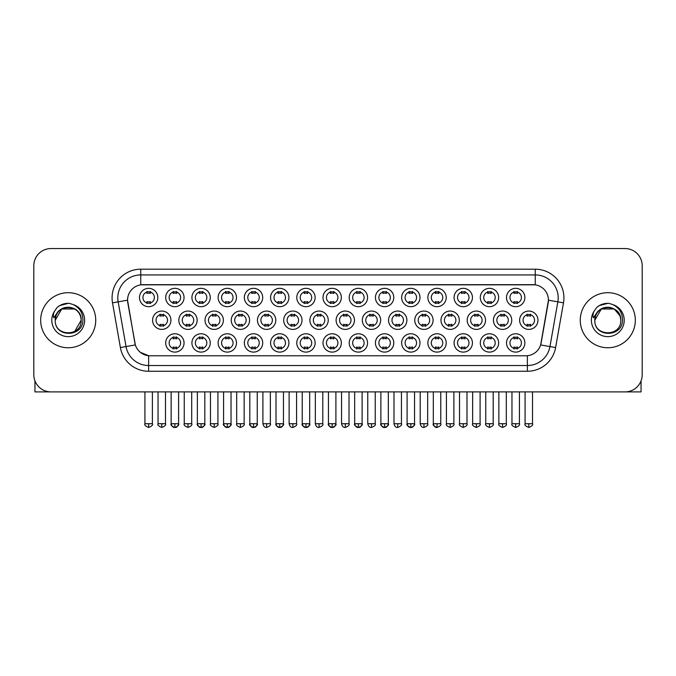 <?xml version="1.0" encoding="UTF-8"?>
<svg xmlns="http://www.w3.org/2000/svg" width="676" height="676" viewBox="0 0 676 676"><rect width="100%" height="100%" fill="white"/><g stroke="black" fill="none" stroke-linecap="round" stroke-linejoin="round"><path stroke-width="1.01" d="M419.999 342.935A9.177 9.177 0 0 1 410.822 352.103A9.177 9.177 0 0 1 401.654 342.935A9.177 9.177 0 0 1 410.822 333.758A9.177 9.177 0 0 1 419.999 342.935M405.093 342.935A5.738 5.738 0 0 0 410.822 348.664A5.738 5.738 0 0 0 416.56 342.935A5.738 5.738 0 0 0 410.822 337.197A5.738 5.738 0 0 0 405.093 342.935M446.219 342.935A9.177 9.177 0 0 1 437.042 352.103A9.177 9.177 0 0 1 427.866 342.935A9.177 9.177 0 0 1 437.042 333.758A9.177 9.177 0 0 1 446.219 342.935M431.305 342.935A5.738 5.738 0 0 0 437.042 348.664A5.738 5.738 0 0 0 442.772 342.935A5.738 5.738 0 0 0 437.042 337.197A5.738 5.738 0 0 0 431.305 342.935M472.431 342.935A9.177 9.177 0 0 1 463.254 352.103A9.177 9.177 0 0 1 454.086 342.935A9.177 9.177 0 0 1 463.254 333.758A9.177 9.177 0 0 1 472.431 342.935M457.525 342.935A5.738 5.738 0 0 0 463.254 348.664A5.738 5.738 0 0 0 468.992 342.935A5.738 5.738 0 0 0 463.254 337.197A5.738 5.738 0 0 0 457.525 342.935M393.778 342.935A9.177 9.177 0 0 1 384.61 352.103A9.177 9.177 0 0 1 375.433 342.935A9.177 9.177 0 0 1 384.61 333.758A9.177 9.177 0 0 1 393.778 342.935M378.873 342.935A5.738 5.738 0 0 0 384.61 348.664A5.738 5.738 0 0 0 390.339 342.935A5.738 5.738 0 0 0 384.61 337.197A5.738 5.738 0 0 0 378.873 342.935M367.567 342.935A9.177 9.177 0 0 1 358.39 352.103A9.177 9.177 0 0 1 349.213 342.935A9.177 9.177 0 0 1 358.39 333.758A9.177 9.177 0 0 1 367.567 342.935M352.661 342.935A5.738 5.738 0 0 0 358.39 348.664A5.738 5.738 0 0 0 364.127 342.935A5.738 5.738 0 0 0 358.39 337.197A5.738 5.738 0 0 0 352.661 342.935M498.651 342.935A9.177 9.177 0 0 1 489.475 352.103A9.177 9.177 0 0 1 480.298 342.935A9.177 9.177 0 0 1 489.475 333.758A9.177 9.177 0 0 1 498.651 342.935M483.737 342.935A5.738 5.738 0 0 0 489.475 348.664A5.738 5.738 0 0 0 495.212 342.935A5.738 5.738 0 0 0 489.475 337.197A5.738 5.738 0 0 0 483.737 342.935M341.346 342.935A9.177 9.177 0 0 1 332.178 352.103A9.177 9.177 0 0 1 323.001 342.935A9.177 9.177 0 0 1 332.178 333.758A9.177 9.177 0 0 1 341.346 342.935M326.44 342.935A5.738 5.738 0 0 0 332.178 348.664A5.738 5.738 0 0 0 337.907 342.935A5.738 5.738 0 0 0 332.178 337.197A5.738 5.738 0 0 0 326.44 342.935M315.134 342.935A9.177 9.177 0 0 1 305.958 352.103A9.177 9.177 0 0 1 296.781 342.935A9.177 9.177 0 0 1 305.958 333.758A9.177 9.177 0 0 1 315.134 342.935M300.22 342.935A5.738 5.738 0 0 0 305.958 348.664A5.738 5.738 0 0 0 311.695 342.935A5.738 5.738 0 0 0 305.958 337.197A5.738 5.738 0 0 0 300.22 342.935M288.914 342.935A9.177 9.177 0 0 1 279.737 352.103A9.177 9.177 0 0 1 270.569 342.935A9.177 9.177 0 0 1 279.737 333.758A9.177 9.177 0 0 1 288.914 342.935M274.008 342.935A5.738 5.738 0 0 0 279.737 348.664A5.738 5.738 0 0 0 285.475 342.935A5.738 5.738 0 0 0 279.737 337.197A5.738 5.738 0 0 0 274.008 342.935M262.702 342.935A9.177 9.177 0 0 1 253.525 352.103A9.177 9.177 0 0 1 244.349 342.935A9.177 9.177 0 0 1 253.525 333.758A9.177 9.177 0 0 1 262.702 342.935M247.788 342.935A5.738 5.738 0 0 0 253.525 348.664A5.738 5.738 0 0 0 259.254 342.935A5.738 5.738 0 0 0 253.525 337.197A5.738 5.738 0 0 0 247.788 342.935M236.482 342.935A9.177 9.177 0 0 1 227.305 352.103A9.177 9.177 0 0 1 218.128 342.935A9.177 9.177 0 0 1 227.305 333.758A9.177 9.177 0 0 1 236.482 342.935M221.576 342.935A5.738 5.738 0 0 0 227.305 348.664A5.738 5.738 0 0 0 233.043 342.935A5.738 5.738 0 0 0 227.305 337.197A5.738 5.738 0 0 0 221.576 342.935M210.261 342.935A9.177 9.177 0 0 1 201.093 352.103A9.177 9.177 0 0 1 191.916 342.935A9.177 9.177 0 0 1 201.093 333.758A9.177 9.177 0 0 1 210.261 342.935M195.356 342.935A5.738 5.738 0 0 0 201.093 348.664A5.738 5.738 0 0 0 206.822 342.935A5.738 5.738 0 0 0 201.093 337.197A5.738 5.738 0 0 0 195.356 342.935M184.049 342.935A9.177 9.177 0 0 1 174.873 352.103A9.177 9.177 0 0 1 165.696 342.935A9.177 9.177 0 0 1 174.873 333.758A9.177 9.177 0 0 1 184.049 342.935M169.135 342.935A5.738 5.738 0 0 0 174.873 348.664A5.738 5.738 0 0 0 180.61 342.935A5.738 5.738 0 0 0 174.873 337.197A5.738 5.738 0 0 0 169.135 342.935M524.863 342.935A9.177 9.177 0 0 1 515.695 352.103A9.177 9.177 0 0 1 506.518 342.935A9.177 9.177 0 0 1 515.695 333.758A9.177 9.177 0 0 1 524.863 342.935M509.957 342.935A5.738 5.738 0 0 0 515.695 348.664A5.738 5.738 0 0 0 521.424 342.935A5.738 5.738 0 0 0 515.695 337.197A5.738 5.738 0 0 0 509.957 342.935M354.461 320.221A9.177 9.177 0 0 1 345.284 329.398A9.177 9.177 0 0 1 336.107 320.221A9.177 9.177 0 0 1 345.284 311.053A9.177 9.177 0 0 1 354.461 320.221M339.546 320.221A5.738 5.738 0 0 0 345.284 325.959A5.738 5.738 0 0 0 351.013 320.221A5.738 5.738 0 0 0 345.284 314.492A5.738 5.738 0 0 0 339.546 320.221M433.105 320.221A9.177 9.177 0 0 1 423.936 329.398A9.177 9.177 0 0 1 414.76 320.221A9.177 9.177 0 0 1 423.936 311.053A9.177 9.177 0 0 1 433.105 320.221M418.199 320.221A5.738 5.738 0 0 0 423.936 325.959A5.738 5.738 0 0 0 429.666 320.221A5.738 5.738 0 0 0 423.936 314.492A5.738 5.738 0 0 0 418.199 320.221M459.325 320.221A9.177 9.177 0 0 1 450.148 329.398A9.177 9.177 0 0 1 440.972 320.221A9.177 9.177 0 0 1 450.148 311.053A9.177 9.177 0 0 1 459.325 320.221M444.419 320.221A5.738 5.738 0 0 0 450.148 325.959A5.738 5.738 0 0 0 455.886 320.221A5.738 5.738 0 0 0 450.148 314.492A5.738 5.738 0 0 0 444.419 320.221M485.545 320.221A9.177 9.177 0 0 1 476.369 329.398A9.177 9.177 0 0 1 467.192 320.221A9.177 9.177 0 0 1 476.369 311.053A9.177 9.177 0 0 1 485.545 320.221M470.631 320.221A5.738 5.738 0 0 0 476.369 325.959A5.738 5.738 0 0 0 482.098 320.221A5.738 5.738 0 0 0 476.369 314.492A5.738 5.738 0 0 0 470.631 320.221M406.893 320.221A9.177 9.177 0 0 1 397.716 329.398A9.177 9.177 0 0 1 388.539 320.221A9.177 9.177 0 0 1 397.716 311.053A9.177 9.177 0 0 1 406.893 320.221M391.979 320.221A5.738 5.738 0 0 0 397.716 325.959A5.738 5.738 0 0 0 403.454 320.221A5.738 5.738 0 0 0 397.716 314.492A5.738 5.738 0 0 0 391.979 320.221M380.673 320.221A9.177 9.177 0 0 1 371.496 329.398A9.177 9.177 0 0 1 362.328 320.221A9.177 9.177 0 0 1 371.496 311.053A9.177 9.177 0 0 1 380.673 320.221M365.767 320.221A5.738 5.738 0 0 0 371.496 325.959A5.738 5.738 0 0 0 377.233 320.221A5.738 5.738 0 0 0 371.496 314.492A5.738 5.738 0 0 0 365.767 320.221M511.757 320.221A9.177 9.177 0 0 1 502.581 329.398A9.177 9.177 0 0 1 493.412 320.221A9.177 9.177 0 0 1 502.581 311.053A9.177 9.177 0 0 1 511.757 320.221M496.852 320.221A5.738 5.738 0 0 0 502.581 325.959A5.738 5.738 0 0 0 508.318 320.221A5.738 5.738 0 0 0 502.581 314.492A5.738 5.738 0 0 0 496.852 320.221M328.24 320.221A9.177 9.177 0 0 1 319.064 329.398A9.177 9.177 0 0 1 309.887 320.221A9.177 9.177 0 0 1 319.064 311.053A9.177 9.177 0 0 1 328.24 320.221M313.334 320.221A5.738 5.738 0 0 0 319.064 325.959A5.738 5.738 0 0 0 324.801 320.221A5.738 5.738 0 0 0 319.064 314.492A5.738 5.738 0 0 0 313.334 320.221M302.02 320.221A9.177 9.177 0 0 1 292.852 329.398A9.177 9.177 0 0 1 283.675 320.221A9.177 9.177 0 0 1 292.852 311.053A9.177 9.177 0 0 1 302.02 320.221M287.114 320.221A5.738 5.738 0 0 0 292.852 325.959A5.738 5.738 0 0 0 298.581 320.221A5.738 5.738 0 0 0 292.852 314.492A5.738 5.738 0 0 0 287.114 320.221M275.808 320.221A9.177 9.177 0 0 1 266.631 329.398A9.177 9.177 0 0 1 257.455 320.221A9.177 9.177 0 0 1 266.631 311.053A9.177 9.177 0 0 1 275.808 320.221M260.894 320.221A5.738 5.738 0 0 0 266.631 325.959A5.738 5.738 0 0 0 272.369 320.221A5.738 5.738 0 0 0 266.631 314.492A5.738 5.738 0 0 0 260.894 320.221M249.588 320.221A9.177 9.177 0 0 1 240.411 329.398A9.177 9.177 0 0 1 231.243 320.221A9.177 9.177 0 0 1 240.411 311.053A9.177 9.177 0 0 1 249.588 320.221M234.682 320.221A5.738 5.738 0 0 0 240.411 325.959A5.738 5.738 0 0 0 246.149 320.221A5.738 5.738 0 0 0 240.411 314.492A5.738 5.738 0 0 0 234.682 320.221M223.376 320.221A9.177 9.177 0 0 1 214.199 329.398A9.177 9.177 0 0 1 205.022 320.221A9.177 9.177 0 0 1 214.199 311.053A9.177 9.177 0 0 1 223.376 320.221M208.461 320.221A5.738 5.738 0 0 0 214.199 325.959A5.738 5.738 0 0 0 219.937 320.221A5.738 5.738 0 0 0 214.199 314.492A5.738 5.738 0 0 0 208.461 320.221M197.155 320.221A9.177 9.177 0 0 1 187.979 329.398A9.177 9.177 0 0 1 178.81 320.221A9.177 9.177 0 0 1 187.979 311.053A9.177 9.177 0 0 1 197.155 320.221M182.25 320.221A5.738 5.738 0 0 0 187.979 325.959A5.738 5.738 0 0 0 193.716 320.221A5.738 5.738 0 0 0 187.979 314.492A5.738 5.738 0 0 0 182.25 320.221M170.944 320.221A9.177 9.177 0 0 1 161.767 329.398A9.177 9.177 0 0 1 152.59 320.221A9.177 9.177 0 0 1 161.767 311.053A9.177 9.177 0 0 1 170.944 320.221M156.029 320.221A5.738 5.738 0 0 0 161.767 325.959A5.738 5.738 0 0 0 167.496 320.221A5.738 5.738 0 0 0 161.767 314.492A5.738 5.738 0 0 0 156.029 320.221M537.978 320.221A9.177 9.177 0 0 1 528.801 329.398A9.177 9.177 0 0 1 519.624 320.221A9.177 9.177 0 0 1 528.801 311.053A9.177 9.177 0 0 1 537.978 320.221M523.063 320.221A5.738 5.738 0 0 0 528.801 325.959A5.738 5.738 0 0 0 534.539 320.221A5.738 5.738 0 0 0 528.801 314.492A5.738 5.738 0 0 0 523.063 320.221M341.346 297.516A9.177 9.177 0 0 1 332.178 306.693A9.177 9.177 0 0 1 323.001 297.516A9.177 9.177 0 0 1 332.178 288.339A9.177 9.177 0 0 1 341.346 297.516M326.44 297.516A5.738 5.738 0 0 0 332.178 303.254A5.738 5.738 0 0 0 337.907 297.516A5.738 5.738 0 0 0 332.178 291.779A5.738 5.738 0 0 0 326.44 297.516M367.567 297.516A9.177 9.177 0 0 1 358.39 306.693A9.177 9.177 0 0 1 349.213 297.516A9.177 9.177 0 0 1 358.39 288.339A9.177 9.177 0 0 1 367.567 297.516M352.661 297.516A5.738 5.738 0 0 0 358.39 303.254A5.738 5.738 0 0 0 364.127 297.516A5.738 5.738 0 0 0 358.39 291.779A5.738 5.738 0 0 0 352.661 297.516M419.999 297.516A9.177 9.177 0 0 1 410.822 306.693A9.177 9.177 0 0 1 401.654 297.516A9.177 9.177 0 0 1 410.822 288.339A9.177 9.177 0 0 1 419.999 297.516M405.093 297.516A5.738 5.738 0 0 0 410.822 303.254A5.738 5.738 0 0 0 416.56 297.516A5.738 5.738 0 0 0 410.822 291.779A5.738 5.738 0 0 0 405.093 297.516M446.219 297.516A9.177 9.177 0 0 1 437.042 306.693A9.177 9.177 0 0 1 427.866 297.516A9.177 9.177 0 0 1 437.042 288.339A9.177 9.177 0 0 1 446.219 297.516M431.305 297.516A5.738 5.738 0 0 0 437.042 303.254A5.738 5.738 0 0 0 442.772 297.516A5.738 5.738 0 0 0 437.042 291.779A5.738 5.738 0 0 0 431.305 297.516M472.431 297.516A9.177 9.177 0 0 1 463.254 306.693A9.177 9.177 0 0 1 454.086 297.516A9.177 9.177 0 0 1 463.254 288.339A9.177 9.177 0 0 1 472.431 297.516M457.525 297.516A5.738 5.738 0 0 0 463.254 303.254A5.738 5.738 0 0 0 468.992 297.516A5.738 5.738 0 0 0 463.254 291.779A5.738 5.738 0 0 0 457.525 297.516M498.651 297.516A9.177 9.177 0 0 1 489.475 306.693A9.177 9.177 0 0 1 480.298 297.516A9.177 9.177 0 0 1 489.475 288.339A9.177 9.177 0 0 1 498.651 297.516M483.737 297.516A5.738 5.738 0 0 0 489.475 303.254A5.738 5.738 0 0 0 495.212 297.516A5.738 5.738 0 0 0 489.475 291.779A5.738 5.738 0 0 0 483.737 297.516M393.778 297.516A9.177 9.177 0 0 1 384.61 306.693A9.177 9.177 0 0 1 375.433 297.516A9.177 9.177 0 0 1 384.61 288.339A9.177 9.177 0 0 1 393.778 297.516M378.873 297.516A5.738 5.738 0 0 0 384.61 303.254A5.738 5.738 0 0 0 390.339 297.516A5.738 5.738 0 0 0 384.61 291.779A5.738 5.738 0 0 0 378.873 297.516M315.134 297.516A9.177 9.177 0 0 1 305.958 306.693A9.177 9.177 0 0 1 296.781 297.516A9.177 9.177 0 0 1 305.958 288.339A9.177 9.177 0 0 1 315.134 297.516M300.22 297.516A5.738 5.738 0 0 0 305.958 303.254A5.738 5.738 0 0 0 311.695 297.516A5.738 5.738 0 0 0 305.958 291.779A5.738 5.738 0 0 0 300.22 297.516M288.914 297.516A9.177 9.177 0 0 1 279.737 306.693A9.177 9.177 0 0 1 270.569 297.516A9.177 9.177 0 0 1 279.737 288.339A9.177 9.177 0 0 1 288.914 297.516M274.008 297.516A5.738 5.738 0 0 0 279.737 303.254A5.738 5.738 0 0 0 285.475 297.516A5.738 5.738 0 0 0 279.737 291.779A5.738 5.738 0 0 0 274.008 297.516M262.702 297.516A9.177 9.177 0 0 1 253.525 306.693A9.177 9.177 0 0 1 244.349 297.516A9.177 9.177 0 0 1 253.525 288.339A9.177 9.177 0 0 1 262.702 297.516M247.788 297.516A5.738 5.738 0 0 0 253.525 303.254A5.738 5.738 0 0 0 259.254 297.516A5.738 5.738 0 0 0 253.525 291.779A5.738 5.738 0 0 0 247.788 297.516M236.482 297.516A9.177 9.177 0 0 1 227.305 306.693A9.177 9.177 0 0 1 218.128 297.516A9.177 9.177 0 0 1 227.305 288.339A9.177 9.177 0 0 1 236.482 297.516M221.576 297.516A5.738 5.738 0 0 0 227.305 303.254A5.738 5.738 0 0 0 233.043 297.516A5.738 5.738 0 0 0 227.305 291.779A5.738 5.738 0 0 0 221.576 297.516M210.261 297.516A9.177 9.177 0 0 1 201.093 306.693A9.177 9.177 0 0 1 191.916 297.516A9.177 9.177 0 0 1 201.093 288.339A9.177 9.177 0 0 1 210.261 297.516M195.356 297.516A5.738 5.738 0 0 0 201.093 303.254A5.738 5.738 0 0 0 206.822 297.516A5.738 5.738 0 0 0 201.093 291.779A5.738 5.738 0 0 0 195.356 297.516M184.049 297.516A9.177 9.177 0 0 1 174.873 306.693A9.177 9.177 0 0 1 165.696 297.516A9.177 9.177 0 0 1 174.873 288.339A9.177 9.177 0 0 1 184.049 297.516M169.135 297.516A5.738 5.738 0 0 0 174.873 303.254A5.738 5.738 0 0 0 180.61 297.516A5.738 5.738 0 0 0 174.873 291.779A5.738 5.738 0 0 0 169.135 297.516M157.829 297.516A9.177 9.177 0 0 1 148.652 306.693A9.177 9.177 0 0 1 139.484 297.516A9.177 9.177 0 0 1 148.652 288.339A9.177 9.177 0 0 1 157.829 297.516M142.923 297.516A5.738 5.738 0 0 0 148.652 303.254A5.738 5.738 0 0 0 154.39 297.516A5.738 5.738 0 0 0 148.652 291.779A5.738 5.738 0 0 0 142.923 297.516M524.863 297.516A9.177 9.177 0 0 1 515.695 306.693A9.177 9.177 0 0 1 506.518 297.516A9.177 9.177 0 0 1 515.695 288.339A9.177 9.177 0 0 1 524.863 297.516M509.957 297.516A5.738 5.738 0 0 0 515.695 303.254A5.738 5.738 0 0 0 521.424 297.516A5.738 5.738 0 0 0 515.695 291.779A5.738 5.738 0 0 0 509.957 297.516M120.396 347.565L112.512 302.84A28.671 28.671 0 0 1 140.743 269.192L535.257 269.192A28.671 28.671 0 0 1 563.488 302.84L555.604 347.565A28.671 28.671 0 0 1 527.373 371.259L148.627 371.259A28.671 28.671 0 0 1 120.396 347.565L135.344 344.929L127.789 302.84A15.48 15.48 0 0 1 143.033 284.672L532.967 284.672A15.48 15.48 0 0 1 548.211 302.84L541.13 342.985A15.48 15.48 0 0 1 525.886 355.779L150.114 355.779A15.48 15.48 0 0 1 134.87 342.985L127.553 300.186L118.156 301.842A22.933 22.933 0 0 1 140.743 274.921L535.257 274.921A22.933 22.933 0 0 1 557.844 301.842L549.96 346.568A22.933 22.933 0 0 1 527.373 365.522L148.627 365.522A22.933 22.933 0 0 1 126.04 346.568L118.156 301.842A22.933 22.933 0 0 1 117.81 297.863M40.678 320.221A27.522 27.522 0 0 0 68.208 347.751A27.522 27.522 0 0 0 95.73 320.221A27.522 27.522 0 0 0 68.208 292.7A27.522 27.522 0 0 0 40.678 320.221A27.522 27.522 0 0 0 68.208 347.751A27.522 27.522 0 0 0 95.73 320.221A27.522 27.522 0 0 0 68.208 292.7A27.522 27.522 0 0 0 40.678 320.221M580.27 320.221A27.522 27.522 0 0 0 607.792 347.751A27.522 27.522 0 0 0 635.322 320.221A27.522 27.522 0 0 0 607.792 292.7A27.522 27.522 0 0 0 580.27 320.221A27.522 27.522 0 0 0 607.792 347.751A27.522 27.522 0 0 0 635.322 320.221A27.522 27.522 0 0 0 607.792 292.7A27.522 27.522 0 0 0 580.27 320.221M140.743 269.192L140.743 284.841L535.257 284.841L535.257 269.192M127.553 300.152L127.722 297.863M525.886 355.779L150.114 355.779M148.627 371.259L148.627 355.703L140.363 352.323M563.488 302.84L548.447 300.186L540.656 344.929L555.604 347.565M541.13 342.985L541.037 343.467M134.963 343.467L134.87 342.985M642.2 265.752A17.204 17.204 0 0 0 624.996 248.548L51.004 248.548A17.204 17.204 0 0 0 33.8 265.752L33.8 374.698A17.204 17.204 0 0 0 51.004 391.903L624.996 391.903A17.204 17.204 0 0 0 642.2 374.698L642.2 265.752L642.2 374.698M33.8 265.752L33.8 374.698M624.996 248.548L51.004 248.548M51.004 391.903L624.996 391.903M513.971 303.583L513.971 301.564A4.402 4.402 0 0 0 517.41 301.564L517.41 303.583M517.41 291.449L517.41 293.469A4.402 4.402 0 0 0 513.971 293.469L513.971 291.449M527.077 326.288L527.077 324.269A4.402 4.402 0 0 0 530.516 324.269L530.516 326.288M530.516 314.154L530.516 316.174A4.402 4.402 0 0 0 527.077 316.174L527.077 314.154M513.971 349.002L513.971 346.982A4.402 4.402 0 0 0 517.41 346.982L517.41 349.002M517.41 336.859L517.41 338.879A4.402 4.402 0 0 0 513.971 338.879L513.971 336.859M487.751 303.583L487.751 301.564A4.402 4.402 0 0 0 491.198 301.564L491.198 303.583M491.198 291.449L491.198 293.469A4.402 4.402 0 0 0 487.751 293.469L487.751 291.449M461.539 303.583L461.539 301.564A4.402 4.402 0 0 0 464.978 301.564L464.978 303.583M464.978 291.449L464.978 293.469A4.402 4.402 0 0 0 461.539 293.469L461.539 291.449M435.319 303.583L435.319 301.564A4.402 4.402 0 0 0 438.758 301.564L438.758 303.583M438.758 291.449L438.758 293.469A4.402 4.402 0 0 0 435.319 293.469L435.319 291.449M409.107 303.583L409.107 301.564A4.402 4.402 0 0 0 412.546 301.564L412.546 303.583M412.546 291.449L412.546 293.469A4.402 4.402 0 0 0 409.107 293.469L409.107 291.449M500.865 326.288L500.865 324.269A4.402 4.402 0 0 0 504.304 324.269L504.304 326.288M504.304 314.154L504.304 316.174A4.402 4.402 0 0 0 500.865 316.174L500.865 314.154M474.645 326.288L474.645 324.269A4.402 4.402 0 0 0 478.084 324.269L478.084 326.288M478.084 314.154L478.084 316.174A4.402 4.402 0 0 0 474.645 316.174L474.645 314.154M448.433 326.288L448.433 324.269A4.402 4.402 0 0 0 451.872 324.269L451.872 326.288M451.872 314.154L451.872 316.174A4.402 4.402 0 0 0 448.433 316.174L448.433 314.154M487.751 349.002L487.751 346.982A4.402 4.402 0 0 0 491.198 346.982L491.198 349.002M491.198 336.859L491.198 338.879A4.402 4.402 0 0 0 487.751 338.879L487.751 336.859M55.846 316.326L55.229 320.221C54.519 337.831 82.996 337.51 82.903 320.221C82.954 313.072 79.76 307.876 73.329 304.639L69.451 303.363C64.778 303.093 60.654 304.462 57.088 307.487L54.756 310.842C53.328 313.241 53.015 315.574 53.818 317.838L57.992 311.644C61.879 307.757 66.51 306.473 71.876 307.791A12.962 12.962 0 0 0 55.846 316.326M71.876 307.791C77.664 309.853 80.765 313.994 81.171 320.221C81.965 336.944 54.452 336.944 55.246 320.221C54.452 303.499 81.965 303.499 81.171 320.221L74.69 331.451M80.419 315.886C76.388 302.282 54.46 306.245 55.246 320.221L61.727 309L74.69 309M57.13 307.453L59.75 305.586L68.335 303.321L59.75 305.586L57.13 307.453L59.75 305.586L68.335 303.321L59.75 305.586L57.13 307.453M595.429 316.326L594.812 320.221C594.103 337.831 622.588 337.51 622.486 320.221C622.545 313.072 619.351 307.876 612.912 304.639L609.042 303.363C604.369 303.093 600.246 304.462 596.68 307.487L594.339 310.842C592.92 313.241 592.607 315.574 593.401 317.838L597.584 311.644C601.471 307.757 606.102 306.473 611.467 307.791A12.962 12.962 0 0 0 595.429 316.326M620.754 320.221C621.548 336.944 594.035 336.944 594.829 320.221C594.035 303.499 621.548 303.499 620.754 320.221C620.357 313.994 617.256 309.853 611.467 307.791M594.829 320.221L601.31 309L614.273 309L620.01 315.886M596.714 307.453L599.342 305.586L607.927 303.321L599.342 305.586L596.714 307.453L599.342 305.586L607.927 303.321L599.342 305.586L596.714 307.453M34.949 380.875L34.949 391.903L101.468 391.903M641.051 380.875L641.051 391.903L574.532 391.903M422.213 326.288L422.213 324.269A4.402 4.402 0 0 0 425.652 324.269L425.652 326.288M425.652 314.154L425.652 316.174A4.402 4.402 0 0 0 422.213 316.174L422.213 314.154M461.539 349.002L461.539 346.982A4.402 4.402 0 0 0 464.978 346.982L464.978 349.002M464.978 336.859L464.978 338.879A4.402 4.402 0 0 0 461.539 338.879L461.539 336.859M435.319 349.002L435.319 346.982A4.402 4.402 0 0 0 438.758 346.982L438.758 349.002M438.758 336.859L438.758 338.879A4.402 4.402 0 0 0 435.319 338.879L435.319 336.859M409.107 349.002L409.107 346.982A4.402 4.402 0 0 0 412.546 346.982L412.546 349.002M412.546 336.859L412.546 338.879A4.402 4.402 0 0 0 409.107 338.879L409.107 336.859M382.886 303.583L382.886 301.564A4.402 4.402 0 0 0 386.326 301.564L386.326 303.583M386.326 291.449L386.326 293.469A4.402 4.402 0 0 0 382.886 293.469L382.886 291.449M356.675 303.583L356.675 301.564A4.402 4.402 0 0 0 360.114 301.564L360.114 303.583M360.114 291.449L360.114 293.469A4.402 4.402 0 0 0 356.675 293.469L356.675 291.449M330.454 303.583L330.454 301.564A4.402 4.402 0 0 0 333.893 301.564L333.893 303.583M333.893 291.449L333.893 293.469A4.402 4.402 0 0 0 330.454 293.469L330.454 291.449M304.234 303.583L304.234 301.564A4.402 4.402 0 0 0 307.681 301.564L307.681 303.583M307.681 291.449L307.681 293.469A4.402 4.402 0 0 0 304.234 293.469L304.234 291.449M395.992 326.288L395.992 324.269A4.402 4.402 0 0 0 399.44 324.269L399.44 326.288M399.44 314.154L399.44 316.174A4.402 4.402 0 0 0 395.992 316.174L395.992 314.154M369.78 326.288L369.78 324.269A4.402 4.402 0 0 0 373.22 324.269L373.22 326.288M373.22 314.154L373.22 316.174A4.402 4.402 0 0 0 369.78 316.174L369.78 314.154M343.56 326.288L343.56 324.269A4.402 4.402 0 0 0 346.999 324.269L346.999 326.288M346.999 314.154L346.999 316.174A4.402 4.402 0 0 0 343.56 316.174L343.56 314.154M317.348 326.288L317.348 324.269A4.402 4.402 0 0 0 320.787 324.269L320.787 326.288M320.787 314.154L320.787 316.174A4.402 4.402 0 0 0 317.348 316.174L317.348 314.154M382.886 349.002L382.886 346.982A4.402 4.402 0 0 0 386.326 346.982L386.326 349.002M386.326 336.859L386.326 338.879A4.402 4.402 0 0 0 382.886 338.879L382.886 336.859M356.675 349.002L356.675 346.982A4.402 4.402 0 0 0 360.114 346.982L360.114 349.002M360.114 336.859L360.114 338.879A4.402 4.402 0 0 0 356.675 338.879L356.675 336.859M330.454 349.002L330.454 346.982A4.402 4.402 0 0 0 333.893 346.982L333.893 349.002M333.893 336.859L333.893 338.879A4.402 4.402 0 0 0 330.454 338.879L330.454 336.859M278.022 303.583L278.022 301.564A4.402 4.402 0 0 0 281.461 301.564L281.461 303.583M281.461 291.449L281.461 293.469A4.402 4.402 0 0 0 278.022 293.469L278.022 291.449M251.802 303.583L251.802 301.564A4.402 4.402 0 0 0 255.241 301.564L255.241 303.583M255.241 291.449L255.241 293.469A4.402 4.402 0 0 0 251.802 293.469L251.802 291.449M225.59 303.583L225.59 301.564A4.402 4.402 0 0 0 229.029 301.564L229.029 303.583M229.029 291.449L229.029 293.469A4.402 4.402 0 0 0 225.59 293.469L225.59 291.449M199.369 303.583L199.369 301.564A4.402 4.402 0 0 0 202.808 301.564L202.808 303.583M202.808 291.449L202.808 293.469A4.402 4.402 0 0 0 199.369 293.469L199.369 291.449M173.149 303.583L173.149 301.564A4.402 4.402 0 0 0 176.597 301.564L176.597 303.583M176.597 291.449L176.597 293.469A4.402 4.402 0 0 0 173.149 293.469L173.149 291.449M146.937 303.583L146.937 301.564A4.402 4.402 0 0 0 150.376 301.564L150.376 303.583M150.376 291.449L150.376 293.469A4.402 4.402 0 0 0 146.937 293.469L146.937 291.449M291.128 326.288L291.128 324.269A4.402 4.402 0 0 0 294.567 324.269L294.567 326.288M294.567 314.154L294.567 316.174A4.402 4.402 0 0 0 291.128 316.174L291.128 314.154M264.907 326.288L264.907 324.269A4.402 4.402 0 0 0 268.355 324.269L268.355 326.288M268.355 314.154L268.355 316.174A4.402 4.402 0 0 0 264.907 316.174L264.907 314.154M238.696 326.288L238.696 324.269A4.402 4.402 0 0 0 242.135 324.269L242.135 326.288M242.135 314.154L242.135 316.174A4.402 4.402 0 0 0 238.696 316.174L238.696 314.154M212.475 326.288L212.475 324.269A4.402 4.402 0 0 0 215.914 324.269L215.914 326.288M215.914 314.154L215.914 316.174A4.402 4.402 0 0 0 212.475 316.174L212.475 314.154M186.263 326.288L186.263 324.269A4.402 4.402 0 0 0 189.702 324.269L189.702 326.288M189.702 314.154L189.702 316.174A4.402 4.402 0 0 0 186.263 316.174L186.263 314.154M160.043 326.288L160.043 324.269A4.402 4.402 0 0 0 163.482 324.269L163.482 326.288M163.482 314.154L163.482 316.174A4.402 4.402 0 0 0 160.043 316.174L160.043 314.154M304.234 349.002L304.234 346.982A4.402 4.402 0 0 0 307.681 346.982L307.681 349.002M307.681 336.859L307.681 338.879A4.402 4.402 0 0 0 304.234 338.879L304.234 336.859M278.022 349.002L278.022 346.982A4.402 4.402 0 0 0 281.461 346.982L281.461 349.002M281.461 336.859L281.461 338.879A4.402 4.402 0 0 0 278.022 338.879L278.022 336.859M251.802 349.002L251.802 346.982A4.402 4.402 0 0 0 255.241 346.982L255.241 349.002M255.241 336.859L255.241 338.879A4.402 4.402 0 0 0 251.802 338.879L251.802 336.859M225.59 349.002L225.59 346.982A4.402 4.402 0 0 0 229.029 346.982L229.029 349.002M229.029 336.859L229.029 338.879A4.402 4.402 0 0 0 225.59 338.879L225.59 336.859M199.369 349.002L199.369 346.982A4.402 4.402 0 0 0 202.808 346.982L202.808 349.002M202.808 336.859L202.808 338.879A4.402 4.402 0 0 0 199.369 338.879L199.369 336.859M173.149 349.002L173.149 346.982A4.402 4.402 0 0 0 176.597 346.982L176.597 349.002M176.597 336.859L176.597 338.879A4.402 4.402 0 0 0 173.149 338.879L173.149 336.859M527.373 355.703L527.373 371.259M112.512 302.84L118.156 301.842M528.801 423.725L525.075 423.725C524.314 424.917 525.556 426.159 528.801 427.452L528.801 423.725L532.527 423.725L532.527 391.903M515.695 423.725L511.969 423.725L511.969 391.903L511.969 423.725C511.208 424.917 512.45 426.159 515.695 427.452L515.695 423.725L519.422 423.725L519.422 391.903L519.422 423.725C520.174 424.917 518.931 426.159 515.695 427.452M502.581 423.725L498.854 423.725C498.102 424.917 499.344 426.159 502.581 427.452L502.581 423.725L506.307 423.725L506.307 391.903M476.369 423.725L472.642 423.725C471.882 424.917 473.124 426.159 476.369 427.452L476.369 423.725L480.095 423.725L480.095 391.903M450.148 423.725L446.422 423.725C445.67 424.917 446.912 426.159 450.148 427.452L450.148 423.725L453.875 423.725L453.875 391.903M489.475 423.725L485.748 423.725L485.748 391.903L485.748 423.725C484.988 424.917 486.23 426.159 489.475 427.452L489.475 423.725L493.201 423.725L493.201 391.903L493.201 423.725C493.962 424.917 492.719 426.159 489.475 427.452M54.756 310.842A16.401 16.401 0 0 0 68.208 336.631A16.401 16.401 0 0 0 73.329 304.639M594.339 310.842A16.401 16.401 0 0 0 607.792 336.631A16.401 16.401 0 0 0 612.912 304.639M423.936 423.725L420.202 423.725C420.852 426.387 422.103 427.629 423.936 427.452L423.936 423.725L427.663 423.725L427.663 391.903M463.254 423.725L459.528 423.725C458.776 424.917 460.018 426.159 463.254 427.452L463.254 423.725L466.989 423.725L466.989 391.903L466.989 423.725C467.741 424.917 466.499 426.159 463.254 427.452M437.042 423.725L433.316 423.725C432.555 424.917 433.798 426.159 437.042 427.452L437.042 423.725L440.769 423.725L440.769 391.903L440.769 423.725C441.521 424.917 440.279 426.159 437.042 427.452C435.209 427.629 433.967 426.387 433.316 423.725L433.316 391.903M410.822 423.725L407.096 423.725C406.344 424.917 407.586 426.159 410.822 427.452L410.822 423.725L414.549 423.725C415.309 424.917 414.067 426.159 410.822 427.452C408.988 427.629 407.746 426.387 407.096 423.725L407.096 391.903M397.716 423.725L393.99 423.725C394.64 426.387 395.882 427.629 397.716 427.452L397.716 423.725L401.443 423.725L401.443 391.903M371.496 423.725L367.769 423.725C368.42 426.387 369.662 427.629 371.496 427.452L371.496 423.725L375.231 423.725L375.231 391.903M345.284 423.725L341.557 423.725C342.208 426.387 343.45 427.629 345.284 427.452L345.284 423.725L349.01 423.725L349.01 391.903M319.064 423.725L315.337 423.725C315.988 426.387 317.23 427.629 319.064 427.452L319.064 423.725L322.79 423.725L322.79 391.903M384.61 423.725L380.884 423.725C380.123 424.917 381.365 426.159 384.61 427.452L384.61 423.725L388.337 423.725C389.089 424.917 387.847 426.159 384.61 427.452C382.777 427.629 381.534 426.387 380.884 423.725L380.884 391.903M358.39 423.725L354.663 423.725C353.911 424.917 355.154 426.159 358.39 427.452L358.39 423.725L362.116 423.725C362.877 424.917 361.635 426.159 358.39 427.452C356.556 427.629 355.314 426.387 354.663 423.725L354.663 391.903M332.178 423.725L328.443 423.725C327.691 424.917 328.933 426.159 332.178 427.452L332.178 423.725L335.904 423.725C336.656 424.917 335.414 426.159 332.178 427.452C330.336 427.629 329.094 426.387 328.443 423.725L328.443 391.903M148.652 423.725L144.926 423.725C144.174 424.917 145.416 426.159 148.652 427.452L148.652 423.725L152.387 423.725L152.387 391.903M292.852 423.725L289.125 423.725C289.776 426.387 291.018 427.629 292.852 427.452L292.852 423.725L296.578 423.725L296.578 391.903M266.631 423.725L262.905 423.725C263.555 426.387 264.798 427.629 266.631 427.452L266.631 423.725L270.358 423.725L270.358 391.903M240.411 423.725L236.685 423.725C235.932 424.917 237.175 426.159 240.411 427.452L240.411 423.725L244.146 423.725L244.146 391.903M214.199 423.725L210.473 423.725C209.712 424.917 210.954 426.159 214.199 427.452L214.199 423.725L217.925 423.725L217.925 391.903M187.979 423.725L184.252 423.725C183.5 424.917 184.742 426.159 187.979 427.452L187.979 423.725L191.705 423.725L191.705 391.903M161.767 423.725L158.04 423.725C157.28 424.917 158.522 426.159 161.767 427.452L161.767 423.725L165.493 423.725L165.493 391.903M305.958 423.725L302.231 423.725C301.471 424.917 302.713 426.159 305.958 427.452L305.958 423.725L309.684 423.725C310.445 424.917 309.202 426.159 305.958 427.452C304.124 427.629 302.882 426.387 302.231 423.725L302.231 391.903M279.737 423.725L276.011 423.725C275.259 424.917 276.501 426.159 279.737 427.452L279.737 423.725L283.464 423.725C284.224 424.917 282.982 426.159 279.737 427.452C277.904 427.629 276.661 426.387 276.011 423.725L276.011 391.903M253.525 423.725L249.799 423.725C249.038 424.917 250.281 426.159 253.525 427.452L253.525 423.725L257.252 423.725C258.004 424.917 256.762 426.159 253.525 427.452C251.692 427.629 250.45 426.387 249.799 423.725L249.799 391.903L249.799 423.725M227.305 423.725L223.579 423.725C222.826 424.917 224.069 426.159 227.305 427.452L227.305 423.725L231.031 423.725C231.792 424.917 230.55 426.159 227.305 427.452C225.471 427.629 224.229 426.387 223.579 423.725L223.579 391.903M201.093 423.725L197.367 423.725C196.606 424.917 197.848 426.159 201.093 427.452L201.093 423.725L204.82 423.725C205.572 424.917 204.329 426.159 201.093 427.452C199.259 427.629 198.017 426.387 197.367 423.725L197.367 391.903M174.873 423.725L171.146 423.725C170.386 424.917 171.628 426.159 174.873 427.452L174.873 423.725L178.599 423.725C179.36 424.917 178.118 426.159 174.873 427.452C173.039 427.629 171.797 426.387 171.146 423.725L171.146 391.903M525.075 423.725L525.075 391.903M532.527 423.725C533.288 424.917 532.037 426.159 528.801 427.452M498.854 423.725L498.854 391.903M506.307 423.725C507.068 424.917 505.825 426.159 502.581 427.452M472.642 423.725L472.642 391.903M480.095 423.725C480.847 424.917 479.605 426.159 476.369 427.452M446.422 423.725L446.422 391.903M453.875 423.725C454.635 424.917 453.393 426.159 450.148 427.452M420.202 423.725L420.202 391.903M427.663 423.725C428.415 424.917 427.173 426.159 423.936 427.452M459.528 423.725L459.528 391.903M410.822 427.452C412.656 427.629 413.898 426.387 414.549 423.725L414.549 391.903M393.99 423.725L393.99 391.903M401.443 423.725C402.203 424.917 400.961 426.159 397.716 427.452M367.769 423.725L367.769 391.903M375.231 423.725C375.983 424.917 374.741 426.159 371.496 427.452M341.557 423.725L341.557 391.903M349.01 423.725C349.762 424.917 348.52 426.159 345.284 427.452M315.337 423.725L315.337 391.903M322.79 423.725C323.55 424.917 322.308 426.159 319.064 427.452M384.61 427.452C386.444 427.629 387.686 426.387 388.337 423.725L388.337 391.903M358.39 427.452C360.224 427.629 361.466 426.387 362.116 423.725L362.116 391.903M332.178 427.452C334.012 427.629 335.254 426.387 335.904 423.725L335.904 391.903M144.926 423.725L144.926 391.903M152.387 423.725C153.139 424.917 151.897 426.159 148.652 427.452M289.125 423.725L289.125 391.903M296.578 423.725C297.33 424.917 296.088 426.159 292.852 427.452M262.905 423.725L262.905 391.903M270.358 423.725C271.118 424.917 269.876 426.159 266.631 427.452M236.685 423.725L236.685 391.903M244.146 423.725C244.898 424.917 243.656 426.159 240.411 427.452M210.473 423.725L210.473 391.903M217.925 423.725C218.686 424.917 217.435 426.159 214.199 427.452M184.252 423.725L184.252 391.903M191.705 423.725C192.466 424.917 191.224 426.159 187.979 427.452M158.04 423.725L158.04 391.903M165.493 423.725C166.245 424.917 165.003 426.159 161.767 427.452M305.958 427.452C307.791 427.629 309.033 426.387 309.684 423.725L309.684 391.903M279.737 427.452C281.571 427.629 282.813 426.387 283.464 423.725L283.464 391.903M253.525 427.452C255.359 427.629 256.601 426.387 257.252 423.725L257.252 391.903M227.305 427.452C229.139 427.629 230.381 426.387 231.031 423.725L231.031 391.903M201.093 427.452C202.927 427.629 204.169 426.387 204.82 423.725L204.82 391.903M174.873 427.452C176.706 427.629 177.949 426.387 178.599 423.725L178.599 391.903"/></g></svg>
